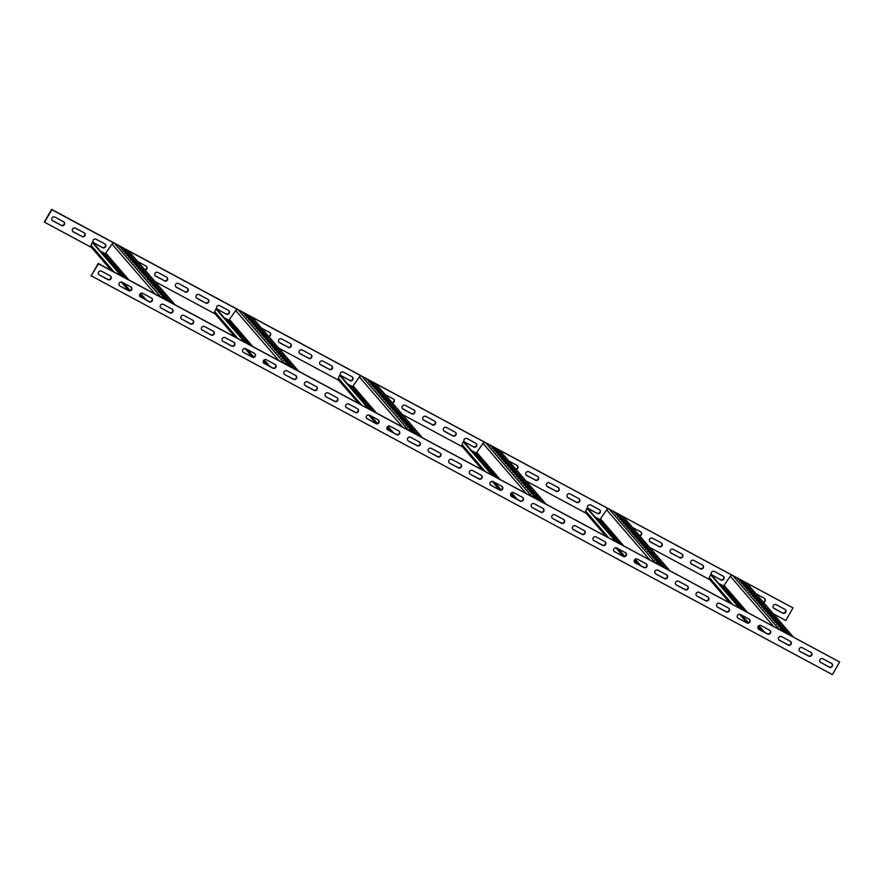 <?xml version="1.0" encoding="UTF-8"?>
<svg xmlns="http://www.w3.org/2000/svg" width="884" height="884" viewBox="0 0 884 884"><rect width="100%" height="100%" fill="white"/><g stroke="black" fill="none" stroke-linecap="round" stroke-linejoin="round"><path stroke-width="1.33" d="M44.366 221.972L51.615 209.386L792.937 607.849M72.654 231.321A2.188 2.099 -40.8 0 0 73.074 231.63L81.737 236.282L73.361 231.951A2.188 2.099 -40.8 0 1 72.808 228.757A2.188 2.099 -40.8 0 1 75.527 228.171L84.179 232.823A2.188 2.099 -40.8 0 1 84.731 236.028A2.188 2.099 -40.8 0 1 82.013 236.603M84.61 233.133A2.188 2.099 -40.8 0 1 81.737 236.282M93.262 242.404A2.188 2.099 -40.8 0 0 93.693 242.702L102.621 247.675L93.969 243.023A2.188 2.099 -40.8 0 1 93.417 239.829A2.188 2.099 -40.8 0 1 96.135 239.255L104.798 243.907A2.188 2.099 -40.8 0 1 105.34 247.1A2.188 2.099 -40.8 0 1 102.621 247.675M105.218 244.205A2.188 2.099 -40.8 0 1 102.345 247.354M146.435 266.36A2.188 2.099 -40.8 0 1 144.81 269.731M155.087 275.62A2.188 2.099 -40.8 0 0 155.518 275.93L164.17 280.582L155.794 276.25A2.188 2.099 -40.8 0 1 155.241 273.046A2.188 2.099 -40.8 0 1 157.971 272.471L166.623 277.123A2.188 2.099 -40.8 0 1 167.175 280.327A2.188 2.099 -40.8 0 1 164.446 280.902M167.043 277.432A2.188 2.099 -40.8 0 1 164.17 280.582M175.695 286.692A2.188 2.099 -40.8 0 0 176.126 287.002L184.778 291.654L176.402 287.322A2.188 2.099 -40.8 0 1 175.85 284.129A2.188 2.099 -40.8 0 1 178.579 283.543L187.231 288.195A2.188 2.099 -40.8 0 1 187.784 291.4A2.188 2.099 -40.8 0 1 185.054 291.974M187.651 288.504A2.188 2.099 -40.8 0 1 184.778 291.654M196.314 297.775A2.188 2.099 -40.8 0 0 196.734 298.074L205.674 303.046L197.01 298.394A2.188 2.099 -40.8 0 1 196.458 295.201A2.188 2.099 -40.8 0 1 199.187 294.626L207.839 299.278A2.188 2.099 -40.8 0 1 208.392 302.472A2.188 2.099 -40.8 0 1 205.674 303.046M208.27 299.577A2.188 2.099 -40.8 0 1 205.386 302.726M216.923 308.847A2.188 2.099 -40.8 0 0 217.342 309.146L226.282 314.118L217.619 309.477A2.188 2.099 -40.8 0 1 217.077 306.273A2.188 2.099 -40.8 0 1 219.796 305.698L228.448 310.35A2.188 2.099 -40.8 0 1 229 313.544A2.188 2.099 -40.8 0 1 226.282 314.118M228.879 310.649A2.188 2.099 -40.8 0 1 225.995 313.798M270.095 332.804A2.188 2.099 -40.8 0 1 268.471 336.185M278.747 342.064A2.188 2.099 -40.8 0 0 279.167 342.373L287.83 347.025L279.454 342.694A2.188 2.099 -40.8 0 1 278.902 339.5A2.188 2.099 -40.8 0 1 281.62 338.915L290.284 343.567A2.188 2.099 -40.8 0 1 290.825 346.771A2.188 2.099 -40.8 0 1 288.107 347.346M290.703 343.876A2.188 2.099 -40.8 0 1 287.83 347.025M299.356 353.136A2.188 2.099 -40.8 0 0 299.786 353.445L308.439 358.097L300.063 353.766A2.188 2.099 -40.8 0 1 299.51 350.572A2.188 2.099 -40.8 0 1 302.229 349.998L310.892 354.639A2.188 2.099 -40.8 0 1 311.433 357.843A2.188 2.099 -40.8 0 1 308.715 358.418M311.312 354.948A2.188 2.099 -40.8 0 1 308.439 358.097M319.964 364.219A2.188 2.099 -40.8 0 0 320.395 364.517L329.047 369.169L320.671 364.838A2.188 2.099 -40.8 0 1 320.118 361.644A2.188 2.099 -40.8 0 1 322.837 361.07L331.5 365.722A2.188 2.099 -40.8 0 1 332.053 368.915A2.188 2.099 -40.8 0 1 329.323 369.49M331.92 366.02A2.188 2.099 -40.8 0 1 329.047 369.169M340.572 375.291A2.188 2.099 -40.8 0 0 341.003 375.589L349.655 380.242L341.279 375.921A2.188 2.099 -40.8 0 1 340.727 372.716A2.188 2.099 -40.8 0 1 343.445 372.142L352.108 376.794A2.188 2.099 -40.8 0 1 352.661 379.987A2.188 2.099 -40.8 0 1 349.931 380.573M352.528 377.092A2.188 2.099 -40.8 0 1 349.655 380.242M393.745 399.248A2.188 2.099 -40.8 0 1 392.12 402.629M402.408 408.507A2.188 2.099 -40.8 0 0 402.828 408.817L411.767 413.789L403.104 409.137A2.188 2.099 -40.8 0 1 402.552 405.944A2.188 2.099 -40.8 0 1 405.281 405.358L413.933 410.01A2.188 2.099 -40.8 0 1 414.486 413.215A2.188 2.099 -40.8 0 1 411.767 413.789M414.364 410.32A2.188 2.099 -40.8 0 1 411.48 413.469M423.016 419.591A2.188 2.099 -40.8 0 0 423.436 419.889L432.099 424.541L423.712 420.209A2.188 2.099 -40.8 0 1 423.171 417.016A2.188 2.099 -40.8 0 1 425.889 416.441L434.541 421.093A2.188 2.099 -40.8 0 1 435.094 424.287A2.188 2.099 -40.8 0 1 432.375 424.861M434.972 421.392A2.188 2.099 -40.8 0 1 432.099 424.541M443.624 430.663A2.188 2.099 -40.8 0 0 444.044 430.961L452.984 435.934L444.321 431.293A2.188 2.099 -40.8 0 1 443.779 428.088A2.188 2.099 -40.8 0 1 446.497 427.513L455.149 432.166A2.188 2.099 -40.8 0 1 455.702 435.359A2.188 2.099 -40.8 0 1 452.984 435.934M455.58 432.464A2.188 2.099 -40.8 0 1 452.707 435.613M464.233 441.735A2.188 2.099 -40.8 0 0 464.652 442.044L473.316 446.685L464.94 442.365A2.188 2.099 -40.8 0 1 464.387 439.16A2.188 2.099 -40.8 0 1 467.106 438.586L475.758 443.238A2.188 2.099 -40.8 0 1 476.31 446.431A2.188 2.099 -40.8 0 1 473.592 447.017M476.189 443.536A2.188 2.099 -40.8 0 1 473.316 446.685M517.405 465.691A2.188 2.099 -40.8 0 1 515.781 469.072M526.057 474.962A2.188 2.099 -40.8 0 0 526.488 475.261L535.14 479.913L526.765 475.581A2.188 2.099 -40.8 0 1 526.212 472.387A2.188 2.099 -40.8 0 1 528.93 471.813L537.594 476.454A2.188 2.099 -40.8 0 1 538.146 479.658A2.188 2.099 -40.8 0 1 535.417 480.233M538.013 476.763A2.188 2.099 -40.8 0 1 535.14 479.913M546.666 486.034A2.188 2.099 -40.8 0 0 547.097 486.333L555.749 490.985L547.373 486.653A2.188 2.099 -40.8 0 1 546.82 483.46A2.188 2.099 -40.8 0 1 549.539 482.885L558.202 487.537A2.188 2.099 -40.8 0 1 558.754 490.731A2.188 2.099 -40.8 0 1 556.025 491.305M558.622 487.835A2.188 2.099 -40.8 0 1 555.749 490.985M567.274 497.106A2.188 2.099 -40.8 0 0 567.705 497.405L576.633 502.388L567.981 497.736A2.188 2.099 -40.8 0 1 567.429 494.532A2.188 2.099 -40.8 0 1 570.158 493.957L578.81 498.609A2.188 2.099 -40.8 0 1 579.363 501.803A2.188 2.099 -40.8 0 1 576.633 502.388M579.23 498.907A2.188 2.099 -40.8 0 1 576.357 502.057M587.893 508.178A2.188 2.099 -40.8 0 0 588.313 508.488L597.252 513.46L588.589 508.808A2.188 2.099 -40.8 0 1 588.037 505.604A2.188 2.099 -40.8 0 1 590.766 505.029L599.418 509.681A2.188 2.099 -40.8 0 1 599.971 512.886A2.188 2.099 -40.8 0 1 597.252 513.46M599.838 509.991A2.188 2.099 -40.8 0 1 596.965 513.14M641.066 532.135A2.188 2.099 -40.8 0 1 639.441 535.516M649.718 541.406A2.188 2.099 -40.8 0 0 650.138 541.704L658.801 546.356L650.414 542.025A2.188 2.099 -40.8 0 1 649.873 538.831A2.188 2.099 -40.8 0 1 652.591 538.257L661.243 542.909A2.188 2.099 -40.8 0 1 661.796 546.102A2.188 2.099 -40.8 0 1 659.077 546.677M661.674 543.207A2.188 2.099 -40.8 0 1 658.801 546.356M670.326 552.478A2.188 2.099 -40.8 0 0 670.746 552.776L679.409 557.428L671.033 553.108A2.188 2.099 -40.8 0 1 670.481 549.903A2.188 2.099 -40.8 0 1 673.199 549.329L681.851 553.981A2.188 2.099 -40.8 0 1 682.404 557.174A2.188 2.099 -40.8 0 1 679.686 557.76M682.282 554.279A2.188 2.099 -40.8 0 1 679.409 557.428M690.934 563.55A2.188 2.099 -40.8 0 0 691.365 563.859L700.018 568.5L691.642 564.18A2.188 2.099 -40.8 0 1 691.089 560.975A2.188 2.099 -40.8 0 1 693.807 560.401L702.471 565.053A2.188 2.099 -40.8 0 1 703.012 568.257A2.188 2.099 -40.8 0 1 700.294 568.832M702.89 565.362A2.188 2.099 -40.8 0 1 700.018 568.5M711.543 574.622A2.188 2.099 -40.8 0 0 711.974 574.931L720.902 579.904L712.25 575.252A2.188 2.099 -40.8 0 1 711.697 572.047A2.188 2.099 -40.8 0 1 714.416 571.473L723.079 576.125A2.188 2.099 -40.8 0 1 723.62 579.329A2.188 2.099 -40.8 0 1 720.902 579.904M723.499 576.434A2.188 2.099 -40.8 0 1 720.626 579.584M764.715 598.579A2.188 2.099 -40.8 0 1 763.091 601.96M773.367 607.849A2.188 2.099 -40.8 0 0 773.798 608.148L782.727 613.12L774.075 608.479A2.188 2.099 -40.8 0 1 773.522 605.275A2.188 2.099 -40.8 0 1 776.251 604.7L784.904 609.352A2.188 2.099 -40.8 0 1 785.456 612.546A2.188 2.099 -40.8 0 1 782.727 613.12M785.324 609.651A2.188 2.099 -40.8 0 1 782.451 612.8M52.046 220.249A2.188 2.099 -40.8 0 0 52.465 220.558L61.129 225.21L52.753 220.878A2.188 2.099 -40.8 0 1 52.2 217.674A2.188 2.099 -40.8 0 1 54.919 217.099L63.571 221.751A2.188 2.099 -40.8 0 1 64.123 224.956A2.188 2.099 -40.8 0 1 61.405 225.53M64.002 222.061A2.188 2.099 -40.8 0 1 61.129 225.21M773.334 613.85L785.765 620.524L793.003 607.927L51.891 209.707L44.52 222.193L91.527 247.487M155.054 281.62L215.188 313.93M278.714 348.064L338.837 380.374M402.375 414.508L464.885 448.1M526.024 480.951L588.545 514.554M649.685 547.406L712.206 580.998M137.86 261.664L146.015 266.051A2.188 2.099 -40.8 0 1 145.087 270.062M261.509 328.119L269.664 332.494A2.188 2.099 -40.8 0 1 268.747 336.506M385.17 394.562L393.325 398.938A2.188 2.099 -40.8 0 1 392.408 402.949M508.83 461.006L516.985 465.382A2.188 2.099 -40.8 0 1 516.057 469.393M632.48 527.45L640.635 531.825A2.188 2.099 -40.8 0 1 639.718 535.837M756.14 593.893L764.295 598.269A2.188 2.099 -40.8 0 1 763.367 602.28M832.385 674.614L839.634 662.028L98.511 263.797L91.107 275.753L832.385 674.614M800.097 651.497A2.188 2.099 139.2 0 1 799.545 648.292A2.188 2.099 139.2 0 1 802.263 647.718L810.926 652.37A2.188 2.099 139.2 0 1 811.468 655.574A2.188 2.099 139.2 0 1 808.75 656.149L800.097 651.497L808.473 655.829A2.188 2.099 139.2 0 0 811.346 652.679M779.489 640.425A2.188 2.099 139.2 0 1 778.937 637.22A2.188 2.099 139.2 0 1 781.655 636.646L790.307 641.298A2.188 2.099 139.2 0 1 790.86 644.491A2.188 2.099 139.2 0 1 788.141 645.077L779.202 640.093L787.865 644.745A2.188 2.099 139.2 0 0 790.738 641.596M758.87 629.342A2.188 2.099 139.2 0 1 758.328 626.148A2.188 2.099 139.2 0 1 761.047 625.574L769.699 630.226A2.188 2.099 139.2 0 1 770.251 633.419A2.188 2.099 139.2 0 1 767.533 633.994L758.87 629.342L767.257 633.673A2.188 2.099 139.2 0 0 770.13 630.524M738.262 618.27A2.188 2.099 139.2 0 1 737.72 615.076A2.188 2.099 139.2 0 1 740.438 614.49L749.091 619.143A2.188 2.099 139.2 0 1 749.643 622.347A2.188 2.099 139.2 0 1 746.925 622.922L738.262 618.27L746.649 622.601A2.188 2.099 139.2 0 0 749.521 619.452M717.653 607.197A2.188 2.099 139.2 0 1 717.101 603.993A2.188 2.099 139.2 0 1 719.83 603.418L728.482 608.07A2.188 2.099 139.2 0 1 729.035 611.275A2.188 2.099 139.2 0 1 726.316 611.85L717.653 607.197L726.029 611.529A2.188 2.099 139.2 0 0 728.913 608.38M697.045 596.125A2.188 2.099 139.2 0 1 696.493 592.921A2.188 2.099 139.2 0 1 699.222 592.346L707.874 596.998A2.188 2.099 139.2 0 1 708.427 600.203A2.188 2.099 139.2 0 1 705.708 600.777L697.045 596.125L705.421 600.457A2.188 2.099 139.2 0 0 708.305 597.308M676.437 585.053A2.188 2.099 139.2 0 1 675.884 581.849A2.188 2.099 139.2 0 1 678.614 581.274L687.266 585.926A2.188 2.099 139.2 0 1 687.818 589.12A2.188 2.099 139.2 0 1 685.089 589.705L676.437 585.053L684.813 589.374A2.188 2.099 139.2 0 0 687.686 586.225M655.829 573.981A2.188 2.099 139.2 0 1 655.276 570.777A2.188 2.099 139.2 0 1 658.005 570.202L666.658 574.854A2.188 2.099 139.2 0 1 667.21 578.048A2.188 2.099 139.2 0 1 664.481 578.622L655.829 573.981L664.204 578.302A2.188 2.099 139.2 0 0 667.077 575.153M635.22 562.898A2.188 2.099 139.2 0 1 634.668 559.705A2.188 2.099 139.2 0 1 637.386 559.13L646.049 563.771A2.188 2.099 139.2 0 1 646.602 566.976A2.188 2.099 139.2 0 1 643.872 567.55L635.22 562.898L643.596 567.23A2.188 2.099 139.2 0 0 646.469 564.08M614.612 551.826A2.188 2.099 139.2 0 1 614.06 548.632A2.188 2.099 139.2 0 1 616.778 548.047L625.441 552.699A2.188 2.099 139.2 0 1 625.982 555.903A2.188 2.099 139.2 0 1 623.264 556.478L614.336 551.505L622.988 556.158A2.188 2.099 139.2 0 0 625.861 553.008M594.004 540.754A2.188 2.099 139.2 0 1 593.451 537.549A2.188 2.099 139.2 0 1 596.17 536.975L604.833 541.627A2.188 2.099 139.2 0 1 605.374 544.831A2.188 2.099 139.2 0 1 602.656 545.406L593.716 540.433L602.38 545.085A2.188 2.099 139.2 0 0 605.253 541.936M573.396 529.682A2.188 2.099 139.2 0 1 572.843 526.477A2.188 2.099 139.2 0 1 575.561 525.903L584.214 530.555A2.188 2.099 139.2 0 1 584.766 533.759A2.188 2.099 139.2 0 1 582.048 534.334L573.108 529.361L581.771 534.002A2.188 2.099 139.2 0 0 584.644 530.864M552.776 518.61A2.188 2.099 139.2 0 1 552.235 515.405A2.188 2.099 139.2 0 1 554.953 514.831L563.605 519.483A2.188 2.099 139.2 0 1 564.158 522.676A2.188 2.099 139.2 0 1 561.439 523.262L552.776 518.61L561.163 522.93A2.188 2.099 139.2 0 0 564.036 519.781M532.168 507.526A2.188 2.099 139.2 0 1 531.627 504.333A2.188 2.099 139.2 0 1 534.345 503.758L542.997 508.411A2.188 2.099 139.2 0 1 543.549 511.604A2.188 2.099 139.2 0 1 540.831 512.179L532.168 507.526L540.555 511.858A2.188 2.099 139.2 0 0 543.428 508.709M511.56 496.454A2.188 2.099 139.2 0 1 511.007 493.261A2.188 2.099 139.2 0 1 513.737 492.675L522.389 497.327A2.188 2.099 139.2 0 1 522.941 500.532A2.188 2.099 139.2 0 1 520.223 501.106L511.56 496.454L519.936 500.786A2.188 2.099 139.2 0 0 522.82 497.637M490.952 485.382A2.188 2.099 139.2 0 1 490.399 482.178A2.188 2.099 139.2 0 1 493.128 481.603L501.781 486.255A2.188 2.099 139.2 0 1 502.333 489.46A2.188 2.099 139.2 0 1 499.604 490.034L490.675 485.062L499.327 489.714A2.188 2.099 139.2 0 0 502.2 486.565M470.343 474.31A2.188 2.099 139.2 0 1 469.791 471.106A2.188 2.099 139.2 0 1 472.52 470.531L481.172 475.183A2.188 2.099 139.2 0 1 481.725 478.388A2.188 2.099 139.2 0 1 478.995 478.962L470.343 474.31L478.719 478.642A2.188 2.099 139.2 0 0 481.592 475.493M449.735 463.238A2.188 2.099 139.2 0 1 449.183 460.034A2.188 2.099 139.2 0 1 451.901 459.459L460.564 464.111A2.188 2.099 139.2 0 1 461.117 467.304A2.188 2.099 139.2 0 1 458.387 467.89L449.735 463.238L458.111 467.559A2.188 2.099 139.2 0 0 460.984 464.409M429.127 452.155A2.188 2.099 139.2 0 1 428.574 448.962A2.188 2.099 139.2 0 1 431.293 448.387L439.956 453.039A2.188 2.099 139.2 0 1 440.508 456.232A2.188 2.099 139.2 0 1 437.779 456.807L429.127 452.155L437.503 456.487A2.188 2.099 139.2 0 0 440.376 453.337M408.518 441.083A2.188 2.099 139.2 0 1 407.966 437.889A2.188 2.099 139.2 0 1 410.684 437.315L419.347 441.956A2.188 2.099 139.2 0 1 419.889 445.16A2.188 2.099 139.2 0 1 417.171 445.735L408.518 441.083L416.894 445.414A2.188 2.099 139.2 0 0 419.767 442.265M387.91 430.011A2.188 2.099 139.2 0 1 387.358 426.817A2.188 2.099 139.2 0 1 390.076 426.232L398.739 430.884A2.188 2.099 139.2 0 1 399.281 434.088A2.188 2.099 139.2 0 1 396.562 434.663L387.623 429.69L396.286 434.342A2.188 2.099 139.2 0 0 399.159 431.193M367.302 418.939A2.188 2.099 139.2 0 1 366.749 415.734A2.188 2.099 139.2 0 1 369.468 415.16L378.12 419.812A2.188 2.099 139.2 0 1 378.672 423.016A2.188 2.099 139.2 0 1 375.954 423.591L367.015 418.618L375.678 423.27A2.188 2.099 139.2 0 0 378.551 420.121M346.683 407.867A2.188 2.099 139.2 0 1 346.141 404.662A2.188 2.099 139.2 0 1 348.86 404.087L357.512 408.739A2.188 2.099 139.2 0 1 358.064 411.933A2.188 2.099 139.2 0 1 355.346 412.519L346.406 407.546L355.07 412.187A2.188 2.099 139.2 0 0 357.943 409.038M326.074 396.794A2.188 2.099 139.2 0 1 325.533 393.59A2.188 2.099 139.2 0 1 328.251 393.015L336.903 397.667A2.188 2.099 139.2 0 1 337.456 400.861A2.188 2.099 139.2 0 1 334.738 401.435L326.074 396.794L334.461 401.115A2.188 2.099 139.2 0 0 337.334 397.966M305.466 385.711A2.188 2.099 139.2 0 1 304.914 382.518A2.188 2.099 139.2 0 1 307.643 381.943L316.295 386.595A2.188 2.099 139.2 0 1 316.848 389.789A2.188 2.099 139.2 0 1 314.129 390.363L305.466 385.711L313.842 390.043A2.188 2.099 139.2 0 0 316.726 386.894M284.858 374.639A2.188 2.099 139.2 0 1 284.305 371.446A2.188 2.099 139.2 0 1 287.035 370.86L295.687 375.512A2.188 2.099 139.2 0 1 296.239 378.717A2.188 2.099 139.2 0 1 293.51 379.291L284.858 374.639L293.234 378.971A2.188 2.099 139.2 0 0 296.107 375.822M264.25 363.567A2.188 2.099 139.2 0 1 263.697 360.363A2.188 2.099 139.2 0 1 266.427 359.788L275.079 364.44A2.188 2.099 139.2 0 1 275.631 367.645A2.188 2.099 139.2 0 1 272.902 368.219L263.973 363.247L272.626 367.899A2.188 2.099 139.2 0 0 275.499 364.749M243.641 352.495A2.188 2.099 139.2 0 1 243.089 349.291A2.188 2.099 139.2 0 1 245.807 348.716L254.47 353.368A2.188 2.099 139.2 0 1 255.023 356.572A2.188 2.099 139.2 0 1 252.294 357.147L243.641 352.495L252.017 356.827A2.188 2.099 139.2 0 0 254.89 353.677M223.033 341.423A2.188 2.099 139.2 0 1 222.481 338.218A2.188 2.099 139.2 0 1 225.199 337.644L233.862 342.296A2.188 2.099 139.2 0 1 234.415 345.489A2.188 2.099 139.2 0 1 231.685 346.075L223.033 341.423L231.409 345.743A2.188 2.099 139.2 0 0 234.282 342.594M202.425 330.34A2.188 2.099 139.2 0 1 201.872 327.146A2.188 2.099 139.2 0 1 204.591 326.572L213.254 331.224A2.188 2.099 139.2 0 1 213.795 334.417A2.188 2.099 139.2 0 1 211.077 334.992L202.149 330.019L210.801 334.671A2.188 2.099 139.2 0 0 213.674 331.522M181.817 319.268A2.188 2.099 139.2 0 1 181.264 316.074A2.188 2.099 139.2 0 1 183.982 315.5L192.635 320.141A2.188 2.099 139.2 0 1 193.187 323.345A2.188 2.099 139.2 0 1 190.469 323.92L181.529 318.947L190.193 323.599A2.188 2.099 139.2 0 0 193.066 320.45M161.208 308.196A2.188 2.099 139.2 0 1 160.656 305.002A2.188 2.099 139.2 0 1 163.374 304.416L172.026 309.068A2.188 2.099 139.2 0 1 172.579 312.273A2.188 2.099 139.2 0 1 169.861 312.848L160.921 307.875L169.584 312.527A2.188 2.099 139.2 0 0 172.457 309.378M140.589 297.123A2.188 2.099 139.2 0 1 140.048 293.919A2.188 2.099 139.2 0 1 142.766 293.344L151.418 297.996A2.188 2.099 139.2 0 1 151.971 301.201A2.188 2.099 139.2 0 1 149.252 301.776L140.313 296.803L148.976 301.455A2.188 2.099 139.2 0 0 151.849 298.306M119.981 286.051A2.188 2.099 139.2 0 1 119.439 282.847A2.188 2.099 139.2 0 1 122.158 282.272L130.81 286.924A2.188 2.099 139.2 0 1 131.362 290.118A2.188 2.099 139.2 0 1 128.644 290.703L119.981 286.051L128.357 290.372A2.188 2.099 139.2 0 0 131.241 287.223M99.373 274.979A2.188 2.099 139.2 0 1 98.82 271.775A2.188 2.099 139.2 0 1 101.55 271.2L110.202 275.852A2.188 2.099 139.2 0 1 110.754 279.046A2.188 2.099 139.2 0 1 108.036 279.62L99.373 274.979L107.749 279.3A2.188 2.099 139.2 0 0 110.633 276.151M820.706 662.569A2.188 2.099 139.2 0 1 820.153 659.365A2.188 2.099 139.2 0 1 822.871 658.79L831.535 663.442A2.188 2.099 139.2 0 1 832.076 666.646A2.188 2.099 139.2 0 1 829.358 667.221L820.429 662.249L829.081 666.901A2.188 2.099 139.2 0 0 831.954 663.751M90.997 276.073L98.235 263.476L839.557 661.95M790.152 641.209L791.025 642.226M793.224 636.922L747.091 583.396A1.945 1.856 139.2 0 0 746.582 582.987L792.937 636.767L779.191 629.386L732.847 575.606L746.582 582.987M782.163 630.601L789.909 634.613L782.163 630.601M780.307 628.447L788.053 632.469L780.307 628.447M778.461 626.303L786.207 630.314L778.461 626.303M776.605 624.148L784.351 628.159L776.605 624.148M774.749 621.993L782.495 626.016L774.749 621.993M772.892 619.85L780.638 623.861L772.892 619.85M771.047 617.695L778.793 621.717L771.047 617.695M769.191 615.54L776.937 619.562L769.191 615.54M767.334 613.397L775.08 617.408L767.334 613.397M765.478 611.242L773.224 615.264L765.478 611.242M763.621 609.087L771.367 613.109L763.621 609.087M761.776 606.943L769.522 610.954L761.776 606.943M759.92 604.789L767.666 608.811L759.92 604.789M758.063 602.645L765.809 606.656L758.063 602.645M756.207 600.49L763.953 604.501L756.207 600.49M754.35 598.335L762.107 602.358L754.35 598.335M752.505 596.192L760.251 600.203L752.505 596.192M750.649 594.037L758.395 598.048L750.649 594.037M748.792 591.882L756.538 595.904L748.792 591.882M746.936 589.739L754.682 593.75L746.936 589.739M745.09 587.584L752.836 591.595L745.09 587.584M743.234 585.429L750.98 589.451L743.234 585.429M741.378 583.285L749.124 587.296L741.378 583.285M739.521 581.131L747.267 585.142L739.521 581.131M737.665 578.976L745.422 582.998L737.665 578.976M732.847 575.606A1.945 1.856 139.2 0 0 730.317 576.257L773.456 626.292M718.67 583.374L722.814 585.595A0.972 0.928 -40.8 0 0 724.073 585.274L730.317 576.257M729.698 602.789L709.598 579.462A1.945 1.856 -40.8 0 1 709.344 577.451L732.449 604.258M757.975 628.369L759.478 629.021L757.842 627.883M740.317 608.49L742.792 609.673L739.676 607.728M738.46 606.336L740.936 607.518L737.82 605.584M736.615 604.181L739.09 605.363L735.963 603.429M734.759 602.037L737.234 603.219L734.107 601.286M732.902 599.882L735.377 601.065L732.25 599.131M731.046 597.728L733.521 598.91L730.405 596.976M729.201 595.584L731.665 596.766L728.549 594.833M727.344 593.429L729.819 594.612L726.692 592.678M725.488 591.274L727.963 592.457L724.836 590.523M723.631 589.131L726.107 590.313L722.979 588.379M721.775 586.976L724.25 588.158L721.134 586.225M719.93 584.821L722.394 586.004L719.278 584.07M709.344 577.451L710.637 574.677L711.498 575.053L740.328 608.501M710.637 574.677L739.311 607.949M748.847 619.021L749.82 620.148M666.492 574.766L667.365 575.782M669.575 570.478L623.441 516.952A1.945 1.856 139.2 0 0 622.933 516.543L669.276 570.324L655.541 562.931L609.186 509.162L622.933 516.543M658.514 564.158L666.26 568.169L658.514 564.158M656.657 562.003L664.403 566.025L656.657 562.003M654.801 559.859L662.547 563.87L654.801 559.859M652.944 557.705L660.691 561.716L652.944 557.705M651.088 555.55L658.845 559.572L651.088 555.55M649.243 553.406L656.989 557.417L649.243 553.406M647.386 551.251L655.132 555.263L647.386 551.251M645.53 549.097L653.276 553.119L645.53 549.097M643.674 546.953L651.42 550.964L643.674 546.953M641.828 544.798L649.574 548.809L641.828 544.798M639.972 542.643L647.718 546.666L639.972 542.643M638.115 540.5L645.861 544.511L638.115 540.5M636.259 538.345L644.005 542.367L636.259 538.345M634.403 536.19L642.149 540.212L634.403 536.19M632.557 534.047L640.303 538.058L632.557 534.047M630.701 531.892L638.447 535.914L630.701 531.892M628.844 529.737L636.591 533.759L628.844 529.737M626.988 527.593L634.734 531.604L626.988 527.593M625.143 525.439L632.889 529.461L625.143 525.439M623.286 523.295L631.032 527.306L623.286 523.295M621.43 521.14L629.176 525.151L621.43 521.14M619.574 518.985L627.32 523.008L619.574 518.985M617.717 516.842L625.463 520.853L617.717 516.842M615.872 514.687L623.618 518.698L615.872 514.687M614.015 512.532L621.761 516.554L614.015 512.532M609.186 509.162A1.945 1.856 139.2 0 0 606.667 509.814L649.795 559.848M595.02 516.93L599.153 519.151A0.972 0.928 -40.8 0 0 600.424 518.831L606.667 509.814M606.037 536.345L585.937 513.018A1.945 1.856 -40.8 0 1 585.683 511.007L608.8 537.815M634.325 561.926L635.828 562.578L634.182 561.439M585.683 511.007L586.976 508.234L587.838 508.609L616.667 542.047L619.131 543.229L616.015 541.284M614.811 539.892L617.286 541.074L614.159 539.141M612.955 537.737L615.43 538.92L612.303 536.986M611.098 535.593L613.573 536.776L610.457 534.831M609.253 533.439L611.717 534.621L608.601 532.687M607.396 531.284L609.872 532.466L606.744 530.533M605.54 529.14L608.015 530.323L604.888 528.378M603.684 526.986L606.159 528.168L603.032 526.234M601.827 524.831L604.302 526.013L601.186 524.079M599.982 522.687L602.446 523.869L599.33 521.925M598.125 520.532L600.601 521.715L597.474 519.781M596.269 518.378L598.744 519.56L595.617 517.626M586.976 508.234L615.651 541.505M625.198 552.566L626.17 553.704M542.842 508.322L543.715 509.328M545.914 504.035L499.78 450.508A1.945 1.856 139.2 0 0 499.272 450.1L545.627 503.869L531.881 496.488L485.537 442.718L499.272 450.1M534.853 497.714L542.599 501.725L534.853 497.714M532.997 495.559L540.743 499.582L532.997 495.559M531.14 493.405L538.886 497.427L531.14 493.405M529.295 491.261L537.041 495.272L529.295 491.261M527.439 489.106L535.185 493.128L527.439 489.106M525.582 486.962L533.328 490.974L525.582 486.962M523.726 484.808L531.472 488.819L523.726 484.808M521.869 482.653L529.626 486.675L521.869 482.653M520.024 480.509L527.77 484.52L520.024 480.509M518.168 478.354L525.914 482.366L518.168 478.354M516.311 476.2L524.057 480.222L516.311 476.2M514.455 474.056L522.201 478.067L514.455 474.056M512.609 471.901L520.356 475.912L512.609 471.901M510.753 469.747L518.499 473.769L510.753 469.747M508.897 467.603L516.643 471.614L508.897 467.603M507.04 465.448L514.786 469.459L507.04 465.448M505.184 463.293L512.941 467.316L505.184 463.293M503.339 461.15L511.085 465.161L503.339 461.15M501.482 458.995L509.228 463.017L501.482 458.995M499.626 456.84L507.372 460.862L499.626 456.84M497.769 454.696L505.515 458.708L497.769 454.696M495.924 452.542L503.67 456.564L495.924 452.542M494.068 450.387L501.814 454.409L494.068 450.387M492.211 448.243L499.957 452.254L492.211 448.243M490.355 446.088L498.101 450.111L490.355 446.088M485.537 442.718A1.945 1.856 139.2 0 0 483.007 443.37L526.135 493.405M471.36 450.486L475.504 452.707A0.972 0.928 -40.8 0 0 476.763 452.387L483.007 443.37M482.388 469.89L462.277 446.564A1.945 1.856 -40.8 0 1 462.023 444.564L485.139 471.371M510.665 495.471L512.168 496.134L510.521 494.996M462.023 444.564L463.327 441.79L464.188 442.155L493.018 475.603L495.482 476.774L492.355 474.841M491.15 473.448L493.626 474.631L490.509 472.697M489.294 471.294L491.769 472.476L488.653 470.542M487.449 469.139L489.924 470.321L486.797 468.387M485.592 466.995L488.067 468.177L484.94 466.244M483.736 464.84L486.211 466.023L483.084 464.089M481.879 462.686L484.355 463.879L481.239 461.934M480.034 460.542L482.498 461.724L479.382 459.791M478.178 458.387L480.653 459.569L477.526 457.636M476.321 456.243L478.796 457.426L475.669 455.481M474.465 454.089L476.94 455.271L473.813 453.337M472.608 451.934L475.084 453.116L471.968 451.183M463.327 441.79L492.001 475.062M501.537 486.123L502.51 487.261M419.182 441.878L420.055 442.884M422.265 437.591L376.131 384.065A1.945 1.856 139.2 0 0 375.612 383.656L421.966 437.425L408.231 430.044L361.876 376.275L375.612 383.656M411.193 431.27L418.939 435.282L411.193 431.27M409.347 429.116L417.093 433.127L409.347 429.116M407.491 426.961L415.237 430.983L407.491 426.961M405.634 424.817L413.381 428.828L405.634 424.817M403.778 422.662L411.524 426.685L403.778 422.662M401.922 420.508L409.679 424.53L401.922 420.508M400.076 418.364L407.822 422.375L400.076 418.364M398.22 416.209L405.966 420.231L398.22 416.209M396.363 414.055L404.11 418.077L396.363 414.055M394.507 411.911L402.253 415.922L394.507 411.911M392.662 409.756L400.408 413.778L392.662 409.756M390.805 407.612L398.551 411.624L390.805 407.612M388.949 405.458L396.695 409.469L388.949 405.458M387.093 403.303L394.839 407.325L387.093 403.303M385.236 401.159L392.982 405.17L385.236 401.159M383.391 399.004L391.137 403.016L383.391 399.004M381.534 396.85L389.28 400.872L381.534 396.85M379.678 394.706L387.424 398.717L379.678 394.706M377.822 392.551L385.568 396.562L377.822 392.551M375.976 390.397L383.722 394.419L375.976 390.397M374.12 388.253L381.866 392.264L374.12 388.253M372.263 386.098L380.009 390.109L372.263 386.098M370.407 383.943L378.153 387.966L370.407 383.943M368.551 381.8L376.297 385.811L368.551 381.8M366.705 379.645L374.451 383.667L366.705 379.645M361.876 376.275A1.945 1.856 139.2 0 0 359.357 376.927L402.485 426.961M347.71 384.043L351.843 386.264A0.972 0.928 -40.8 0 0 353.103 385.943L359.357 376.927M358.727 403.447L338.627 380.12A1.945 1.856 -40.8 0 1 338.373 378.12L361.479 404.927M387.004 429.027L388.507 429.69L386.872 428.552M369.346 409.148L371.821 410.331L368.705 408.397M367.501 407.005L369.965 408.187L366.849 406.253M365.644 404.85L368.12 406.032L364.993 404.099M363.788 402.695L366.263 403.877L363.136 401.944M361.932 400.551L364.407 401.734L361.291 399.8M360.086 398.397L362.55 399.579L359.434 397.645M358.23 396.242L360.705 397.424L357.578 395.491M356.374 394.098L358.849 395.281L355.722 393.347M354.517 391.943L356.992 393.126L353.865 391.192M352.661 389.789L355.136 390.971L352.02 389.037M350.815 387.645L353.28 388.827L350.163 386.894M348.959 385.49L351.434 386.673L348.307 384.739M338.373 378.12L339.666 375.346L340.528 375.711L369.357 409.159M339.666 375.346L368.341 408.618M377.877 419.679L378.86 420.817M295.532 375.435L296.405 376.44M298.604 371.147L252.47 317.621A1.945 1.856 139.2 0 0 251.962 317.212L298.306 370.982L284.571 363.6L238.216 309.831L251.962 317.212M287.543 364.827L295.289 368.838L287.543 364.827M285.687 362.672L293.433 366.683L285.687 362.672M283.83 360.517L291.576 364.539L283.83 360.517M281.974 358.374L289.72 362.385L281.974 358.374M280.129 356.219L287.875 360.23L280.129 356.219M278.272 354.064L286.018 358.086L278.272 354.064M276.416 351.92L284.162 355.932L276.416 351.92M274.559 349.766L282.305 353.777L274.559 349.766M272.703 347.611L280.46 351.633L272.703 347.611M270.858 345.467L278.604 349.478L270.858 345.467M269.001 343.312L276.747 347.335L269.001 343.312M267.145 341.158L274.891 345.18L267.145 341.158M265.288 339.014L273.034 343.025L265.288 339.014M263.443 336.859L271.189 340.881L263.443 336.859M261.587 334.704L269.333 338.727L261.587 334.704M259.73 332.561L267.476 336.572L259.73 332.561M257.874 330.406L265.62 334.428L257.874 330.406M256.017 328.262L263.775 332.273L256.017 328.262M254.172 326.108L261.918 330.119L254.172 326.108M252.316 323.953L260.062 327.975L252.316 323.953M250.459 321.809L258.205 325.82L250.459 321.809M248.603 319.654L256.349 323.666L248.603 319.654M246.758 317.5L254.504 321.522L246.758 317.5M244.901 315.356L252.647 319.367L244.901 315.356M243.045 313.201L250.791 317.212L243.045 313.201M238.216 309.831A1.945 1.856 139.2 0 0 235.697 310.483L278.825 360.517M224.05 317.599L228.194 319.82A0.972 0.928 -40.8 0 0 229.453 319.489L235.697 310.483M235.078 337.003L214.967 313.676A1.945 1.856 -40.8 0 1 214.713 311.676L237.829 338.484M263.355 362.584L264.857 363.247L263.211 362.108M214.713 311.676L216.005 308.903L216.878 309.267L245.708 342.716L248.172 343.887L245.045 341.953M243.84 340.561L246.316 341.743L243.188 339.799M241.984 338.406L244.459 339.589L241.343 337.655M240.128 336.252L242.603 337.434L239.487 335.5M238.282 334.108L240.757 335.29L237.63 333.345M236.426 331.953L238.901 333.135L235.774 331.202M234.569 329.798L237.045 330.981L233.917 329.047M232.713 327.655L235.188 328.837L232.072 326.892M230.868 325.5L233.332 326.682L230.216 324.748M229.011 323.345L231.486 324.527L228.359 322.594M227.155 321.201L229.63 322.384L226.503 320.45M225.298 319.047L227.774 320.229L224.647 318.295M216.005 308.903L244.691 342.174M254.227 353.235L255.2 354.362M171.872 308.98L172.745 309.997M174.944 304.693L128.81 251.178A1.945 1.856 139.2 0 0 128.302 250.769L174.656 304.538L160.91 297.157L114.566 243.387L128.302 250.769M163.883 298.372L171.629 302.394L163.883 298.372M162.026 296.228L169.772 300.24L162.026 296.228M160.181 294.074L167.927 298.096L160.181 294.074M158.324 291.93L166.07 295.941L158.324 291.93M156.468 289.775L164.214 293.786L156.468 289.775M154.612 287.62L162.358 291.643L154.612 287.62M152.755 285.477L160.512 289.488L152.755 285.477M150.91 283.322L158.656 287.333L150.91 283.322M149.053 281.167L156.799 285.189L149.053 281.167M147.197 279.024L154.943 283.035L147.197 279.024M145.341 276.869L153.087 280.88L145.341 276.869M143.495 274.714L151.241 278.736L143.495 274.714M141.639 272.57L149.385 276.582L141.639 272.57M139.782 270.416L147.529 274.427L139.782 270.416M137.926 268.261L145.672 272.283L137.926 268.261M136.07 266.117L143.816 270.128L136.07 266.117M134.224 263.962L141.97 267.985L134.224 263.962M132.368 261.808L140.114 265.83L132.368 261.808M130.512 259.664L138.258 263.675L130.512 259.664M128.655 257.509L136.401 261.531L128.655 257.509M126.81 255.354L134.556 259.377L126.81 255.354M124.953 253.211L132.699 257.222L124.953 253.211M123.097 251.056L130.843 255.078L123.097 251.056M121.241 248.912L128.987 252.923L121.241 248.912M119.384 246.758L127.13 250.769L119.384 246.758M114.566 243.387A1.945 1.856 139.2 0 0 112.036 244.039L155.175 294.074M100.389 251.155L104.533 253.377A0.972 0.928 -40.8 0 0 105.793 253.045L112.036 244.039M111.417 270.559L91.306 247.233A1.945 1.856 -40.8 0 1 91.063 245.233L114.169 272.04M139.694 296.14L141.197 296.803L139.561 295.665M91.063 245.233L92.356 242.459L93.218 242.824L122.047 276.272L124.511 277.443L121.384 275.51M120.18 274.106L122.655 275.289L119.539 273.355M118.334 271.963L120.799 273.145L117.683 271.211M116.478 269.808L118.953 270.99L115.826 269.056M114.622 267.653L117.097 268.846L113.97 266.902M112.765 265.509L115.24 266.692L112.124 264.758M110.92 263.355L113.384 264.537L110.268 262.603M109.064 261.211L111.539 262.393L108.412 260.448M107.207 259.056L109.682 260.239L106.555 258.305M105.351 256.901L107.826 258.084L104.699 256.15M103.494 254.758L105.97 255.94L102.853 253.995M101.649 252.603L104.113 253.785L100.997 251.852M92.356 242.459L121.031 275.731M130.567 286.792L131.539 287.919M724.073 585.274L747.345 612.258M758.881 625.662L764.538 632.215M741.985 615.33L748.361 622.723M722.814 585.595L744.472 610.722M758.074 626.513L761.665 630.668M600.424 518.831L623.684 545.815M635.231 559.218L640.878 565.771M618.336 548.887L624.712 556.279M599.153 519.151L620.811 544.279M634.425 560.069L638.005 564.224M476.763 452.387L500.024 479.371M511.571 492.764L517.228 499.327M494.675 482.443L501.051 489.835M475.504 452.707L497.151 477.835M510.764 493.626L514.355 497.78M353.103 385.943L376.374 412.927M387.921 426.32L393.568 432.884M371.026 415.999L377.391 423.392M351.843 386.264L373.501 411.38M387.115 427.182L390.695 431.337M229.453 319.489L252.713 346.484M264.261 359.876L269.918 366.44M247.365 349.556L253.741 356.948M228.194 319.82L249.84 344.937M263.454 360.727L267.045 364.893M105.793 253.045L129.053 280.04M140.6 293.433L146.258 299.996M123.705 283.101L130.081 290.504M104.533 253.377L126.191 278.493M139.794 294.284L143.385 298.449M746.87 622.701L739.588 614.258M623.209 556.257L615.927 547.804M499.559 489.813L492.266 481.36M375.899 423.37L368.617 414.916M252.249 356.926L244.956 348.473M128.589 290.482L121.307 282.029"/></g></svg>
